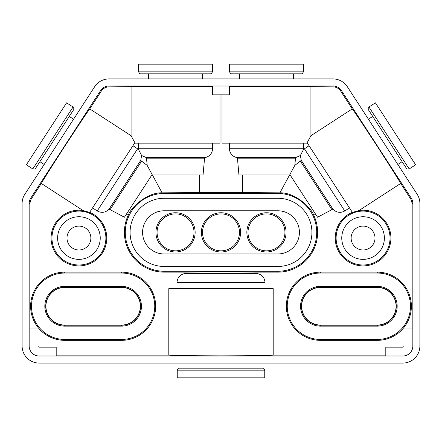 <?xml version="1.0" encoding="UTF-8"?>
<svg xmlns="http://www.w3.org/2000/svg" width="442" height="442" viewBox="0 0 442 442"><rect width="100%" height="100%" fill="white"/><g stroke="black" fill="none" stroke-linecap="round" stroke-linejoin="round"><path stroke-width="0.66" d="M164.17 210.773A21.597 21.597 0 0 0 142.578 232.365A21.597 21.597 0 0 0 164.17 253.962L277.83 253.962A21.597 21.597 0 0 0 299.422 232.365A21.597 21.597 0 0 0 277.83 210.773L164.17 210.773M164.17 198.27A34.095 34.095 0 0 0 130.075 232.365A34.095 34.095 0 0 0 164.17 266.465L277.83 266.465A34.095 34.095 0 0 0 311.925 232.365A34.095 34.095 0 0 0 277.83 198.27L164.17 198.27M64.72 340.34A34.095 34.095 0 0 1 30.625 306.245A34.095 34.095 0 0 1 64.72 272.145L121.55 272.145A34.095 34.095 0 0 1 155.645 306.245A34.095 34.095 0 0 1 121.55 340.34L64.72 340.34L64.72 339.445L121.55 339.445A33.205 33.205 0 0 0 154.755 306.245A33.205 33.205 0 0 0 121.55 273.04L64.72 273.04A33.205 33.205 0 0 0 31.515 306.245A33.205 33.205 0 0 0 64.72 339.445M121.55 326.135A19.89 19.89 0 0 0 141.44 306.245A19.89 19.89 0 0 0 121.55 286.355L64.72 286.355A19.89 19.89 0 0 0 44.83 306.245A19.89 19.89 0 0 0 64.72 326.135L121.55 326.135L121.55 325.24L64.72 325.24A18.995 18.995 0 0 1 45.725 306.245A18.995 18.995 0 0 1 64.72 287.245L121.55 287.245A18.995 18.995 0 0 1 140.545 306.245A18.995 18.995 0 0 1 121.55 325.24M320.45 340.34A34.095 34.095 0 0 1 286.355 306.245A34.095 34.095 0 0 1 320.45 272.145L377.28 272.145A34.095 34.095 0 0 1 411.375 306.245A34.095 34.095 0 0 1 377.28 340.34L320.45 340.34L320.45 339.445L377.28 339.445A33.205 33.205 0 0 0 410.485 306.245A33.205 33.205 0 0 0 377.28 273.04L320.45 273.04A33.205 33.205 0 0 0 287.245 306.245A33.205 33.205 0 0 0 320.45 339.445M377.28 326.135A19.89 19.89 0 0 0 397.17 306.245A19.89 19.89 0 0 0 377.28 286.355L320.45 286.355A19.89 19.89 0 0 0 300.56 306.245A19.89 19.89 0 0 0 320.45 326.135L377.28 326.135L377.28 325.24L320.45 325.24A18.995 18.995 0 0 1 301.455 306.245A18.995 18.995 0 0 1 320.45 287.245L377.28 287.245A18.995 18.995 0 0 1 396.275 306.245A18.995 18.995 0 0 1 377.28 325.24M186.005 272.145L221 271.703L255.995 272.145L255.995 273.344L186.005 273.344L186.005 272.145L164.17 272.145A39.78 39.78 0 0 1 128.224 215.326L126.429 214.155M164.17 271.255A38.885 38.885 0 0 1 125.285 232.365A38.885 38.885 0 0 1 164.17 193.48L277.83 193.48A38.885 38.885 0 0 1 316.715 232.365A38.885 38.885 0 0 1 277.83 271.255L164.17 271.255L164.17 272.145M237.498 157.717L295.427 157.717L295.427 158.822L237.498 158.822L237.249 157.678C232.437 156.59 229.818 153.612 229.381 148.733L229.381 143.147M290.123 174.971L238.951 174.971L237.498 158.822M146.573 157.717L204.502 157.717L204.502 158.822L146.573 158.822L146.573 157.717L141.606 155.485L138.479 149.402L138.457 143.147M141.65 161.059L110.102 209.641L109.18 209.044L140.727 160.463L147.164 165.385L146.573 158.822M147.164 165.385L152.142 174.562L151.877 174.971L203.049 174.971L204.502 158.822M64.72 287.444A18.802 18.802 0 0 0 45.924 306.245A18.802 18.802 0 0 0 64.72 325.041L121.55 325.041A18.802 18.802 0 0 0 140.352 306.245A18.802 18.802 0 0 0 121.55 287.444L64.72 287.444M320.45 287.444A18.802 18.802 0 0 0 301.648 306.245A18.802 18.802 0 0 0 320.45 325.041L377.28 325.041A18.802 18.802 0 0 0 396.076 306.245A18.802 18.802 0 0 0 377.28 287.444L320.45 287.444M286.068 232.365A19.608 19.608 0 0 1 266.465 251.973A19.608 19.608 0 0 1 246.857 232.365A19.608 19.608 0 0 1 266.465 212.762A19.608 19.608 0 0 1 286.068 232.365M247.995 232.365A18.47 18.47 0 0 0 266.465 250.835A18.47 18.47 0 0 0 284.93 232.365A18.47 18.47 0 0 0 266.465 213.895A18.47 18.47 0 0 0 247.995 232.365M240.608 232.365A19.608 19.608 0 0 1 221 251.973A19.608 19.608 0 0 1 201.392 232.365A19.608 19.608 0 0 1 221 212.762A19.608 19.608 0 0 1 240.608 232.365M202.53 232.365A18.47 18.47 0 0 0 221 250.835A18.47 18.47 0 0 0 239.47 232.365A18.47 18.47 0 0 0 221 213.895A18.47 18.47 0 0 0 202.53 232.365M195.143 232.365A19.608 19.608 0 0 1 175.535 251.973A19.608 19.608 0 0 1 155.932 232.365A19.608 19.608 0 0 1 175.535 212.762A19.608 19.608 0 0 1 195.143 232.365M157.07 232.365A18.47 18.47 0 0 0 175.535 250.835A18.47 18.47 0 0 0 194.005 232.365A18.47 18.47 0 0 0 175.535 213.895A18.47 18.47 0 0 0 157.07 232.365M384.38 238.05A21.31 21.31 0 0 1 363.07 259.36A21.31 21.31 0 0 1 341.76 238.05A21.31 21.31 0 0 1 363.07 216.74A21.31 21.31 0 0 1 384.38 238.05M57.62 238.05A21.31 21.31 0 0 0 78.93 259.36A21.31 21.31 0 0 0 100.24 238.05A21.31 21.31 0 0 0 78.93 216.74A21.31 21.31 0 0 0 57.62 238.05M315.571 214.155L313.776 215.326A39.78 39.78 0 0 1 277.83 272.145L255.995 272.145M313.776 215.326C311.693 208.342 295.51 192.336 279.908 192.839L242.608 192.585L242.608 174.971M390.026 238.05A26.951 26.951 0 0 1 363.07 265.001A26.951 26.951 0 0 1 336.119 238.05A26.951 26.951 0 0 1 363.07 211.094A26.951 26.951 0 0 1 390.026 238.05M411.944 328.975L411.944 203.519A9.094 9.094 0 0 0 410.474 198.563L400.667 183.458L359.037 210.497A27.846 27.846 0 0 1 390.916 238.05A27.846 27.846 0 0 1 363.07 265.896A27.846 27.846 0 0 1 352.346 212.353M105.881 238.05A26.951 26.951 0 0 1 78.93 265.001A26.951 26.951 0 0 1 51.974 238.05A26.951 26.951 0 0 1 78.93 211.094A26.951 26.951 0 0 1 105.881 238.05M89.654 212.353A27.846 27.846 0 0 1 78.93 265.896A27.846 27.846 0 0 1 51.084 238.05A27.846 27.846 0 0 1 82.963 210.497L41.333 183.458L31.526 198.563A9.094 9.094 0 0 0 30.056 203.519L30.056 328.975M255.995 273.344L257.095 273.515C261.946 274.57 264.587 277.559 265.018 282.488L265.018 288.626M90.864 238.05A11.934 11.934 0 0 1 78.93 249.984A11.934 11.934 0 0 1 66.996 238.05A11.934 11.934 0 0 1 78.93 226.116A11.934 11.934 0 0 1 90.864 238.05M375.004 238.05A11.934 11.934 0 0 1 363.07 249.984A11.934 11.934 0 0 1 351.136 238.05A11.934 11.934 0 0 1 363.07 226.116A11.934 11.934 0 0 1 375.004 238.05M317.61 78.93L108.986 78.93A17.05 17.05 0 0 0 94.687 86.693L24.851 194.231A17.05 17.05 0 0 0 22.1 203.519L22.1 346.025A17.05 17.05 0 0 0 39.15 363.07L402.85 363.07A17.05 17.05 0 0 0 419.9 346.025L419.9 203.519A17.05 17.05 0 0 0 417.149 194.231L347.313 86.693A17.05 17.05 0 0 0 333.014 78.93L317.61 78.93M400.667 183.458C399.082 180.419 391.176 167.883 376.96 145.843C362.611 123.893 354.368 111.572 352.241 108.887L340.638 91.024A9.094 9.094 0 0 0 333.014 86.886L275.239 86.295L229.525 86.61M333.014 86.886L333.014 85.991L108.986 85.991L108.986 86.886L166.761 86.295L212.475 86.61M108.986 86.886A9.094 9.094 0 0 0 101.362 91.024L89.759 108.887L131.081 135.716L131.081 86.886M131.081 135.716L134.876 142.716L89.593 212.442L82.963 210.497M219.994 94.842L219.994 143.147L134.595 143.147M212.619 143.147L212.619 148.733C212.177 153.617 209.558 156.595 204.751 157.678L204.502 157.717M109.18 209.044L109.003 209.232C105.483 212.674 101.555 213.248 97.223 210.961L92.533 207.917M141.606 155.485L140.727 160.463M132.926 145.716L138.479 149.402M101.362 91.024L100.61 90.538L30.774 198.077L31.526 198.563M89.759 108.887C87.632 111.572 79.389 123.893 65.04 145.843C50.824 167.883 42.918 180.419 41.333 183.458M152.142 174.562L124.434 217.221L110.102 209.641M100.61 90.538A9.984 9.984 0 0 1 108.986 85.991M301.273 160.463L332.82 209.044L331.898 209.641L300.35 161.059L301.273 160.463L300.394 155.485L295.427 157.717M300.394 155.485L303.521 149.402L309.074 145.716M303.543 143.147L303.521 149.402M307.405 143.147L222.006 143.147L222.006 94.842M310.919 86.886L310.919 135.716L307.124 142.716L352.407 212.442L359.037 210.497M295.427 158.822L294.836 165.385L289.858 174.562L317.566 217.221L331.898 209.641M279.908 192.839L289.609 174.971M152.391 174.971L162.092 192.839C146.622 192.298 130.324 208.27 128.224 215.326M199.392 174.971L199.392 192.585L162.092 192.839M199.392 192.585L242.608 192.585M410.474 198.563L411.226 198.077L341.39 90.538L340.638 91.024M310.919 135.716L352.241 108.887M349.467 207.917L344.777 210.961C340.462 213.254 336.539 212.674 332.997 209.232L332.82 209.044M294.836 165.385L300.35 161.059M333.014 85.991A9.984 9.984 0 0 1 341.39 90.538M273.195 355.114C270.056 355.506 252.658 355.749 221 355.849C189.342 355.749 171.944 355.506 168.805 355.114L168.805 288.626L273.195 288.626L273.195 355.114L385.805 355.114M56.195 355.114L168.805 355.114M30.056 203.519L29.161 203.519L29.161 346.025A9.984 9.984 0 0 0 39.15 356.009L402.85 356.009A9.984 9.984 0 0 0 412.839 346.025L412.839 203.519L411.944 203.519M176.982 288.626L176.982 282.488C177.413 277.559 180.054 274.565 184.905 273.515L186.005 273.344M29.161 203.519A9.984 9.984 0 0 1 30.774 198.077M411.226 198.077A9.984 9.984 0 0 1 412.839 203.519M212.475 85.991L212.475 94.842L229.525 94.842L229.525 85.991M56.195 356.009L56.195 347.158L39.15 347.158A1.138 1.138 0 0 1 38.012 346.025L38.012 328.975L29.161 328.975M412.839 328.975L403.988 328.975L403.988 346.025A1.138 1.138 0 0 1 402.85 347.158L385.805 347.158L385.805 356.009M177.242 370.153L178.38 368.186L263.62 368.186L264.758 370.153L177.242 370.153L177.242 377.849L264.758 377.849L264.758 370.153M73.052 107.003L74.085 109.03L58.653 132.793L35.084 169.082L32.813 168.96L73.052 107.003L66.598 102.815L26.365 164.772L32.813 168.96M212.475 71.847L211.337 73.814L139.733 73.814L138.6 71.847L212.475 71.847L212.475 64.151L138.6 64.151L138.6 71.847M303.4 71.847L302.267 73.814L230.663 73.814L229.525 71.847L303.4 71.847L303.4 64.151L229.525 64.151L229.525 71.847M409.187 168.96L406.916 169.082L367.915 109.03L368.948 107.003L409.187 168.96L415.635 164.772L375.402 102.815L368.948 107.003M295.676 157.678L237.249 157.678M204.751 157.678L146.324 157.678M121.55 273.04L121.55 272.145M64.72 326.135L64.72 325.24M377.28 273.04L377.28 272.145M320.45 326.135L320.45 325.24M277.83 192.806L277.83 193.48M184.905 273.515L257.095 273.515M138.457 148.733L212.619 148.733M97.223 210.961L137.617 148.761M140.827 160.225L109.003 209.232M229.381 148.733L303.543 148.733M164.17 192.806L164.17 193.48M304.383 148.761L344.777 210.961M332.997 209.232L301.173 160.225M265.018 282.488L176.982 282.488M277.83 272.145L277.83 271.255M377.28 286.355L377.28 287.245M320.45 286.355L320.45 287.245M377.28 339.445L377.28 340.34M320.45 273.04L320.45 272.145M121.55 286.355L121.55 287.245M64.72 286.355L64.72 287.245M121.55 339.445L121.55 340.34M64.72 273.04L64.72 272.145M257.94 363.07L257.94 368.186M184.06 363.07L184.06 368.186M73.576 119.202L69.284 116.417M44.172 164.479L39.885 161.695M202.53 78.93L202.53 73.814M148.545 78.93L148.545 73.814M293.455 78.93L293.455 73.814M239.47 78.93L239.47 73.814M368.424 119.202L372.716 116.417M397.828 164.479L402.115 161.695"/></g></svg>
